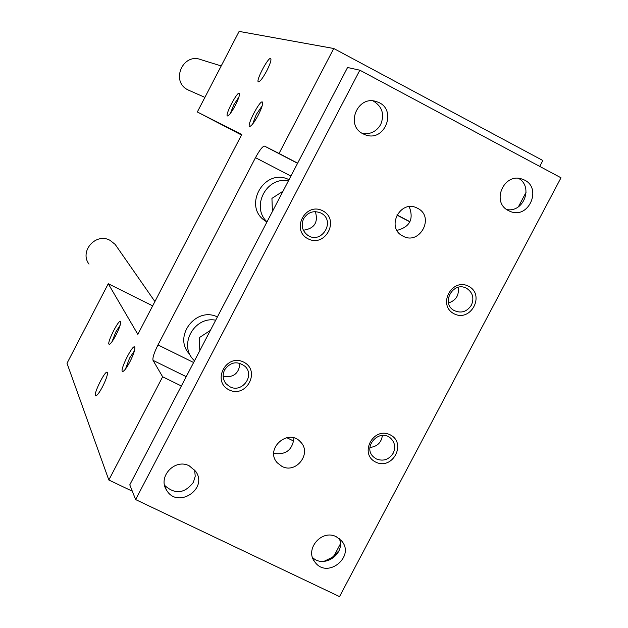 <?xml version="1.0" encoding="UTF-8"?>
<svg xmlns="http://www.w3.org/2000/svg" width="628" height="628" viewBox="0 0 628 628"><rect width="100%" height="100%" fill="white"/><g stroke="black" fill="none" stroke-linecap="round" stroke-linejoin="round"><path stroke-width="0.94" d="M153.02 360.339L162.636 376.792L108.832 480.012L67.008 363.29L108.259 283.738L137.838 334.363L241.756 134.541L197.325 111.98L239.119 31.4L333.751 48.497L279.036 153.475L264.569 146.128C262.685 146.159 259.654 150.006 255.486 157.667L157.989 344.929C154.096 352.748 152.439 357.882 153.02 360.339L186.226 376.667M293.794 441.123L286.753 437.669M181.366 385.977L162.636 376.792M266.759 70.831C270.244 63.828 271.555 59.723 270.684 58.498C268.337 56.732 255.486 81.153 258.375 81.891C260.031 81.758 262.818 78.068 266.759 70.831M102.552 386.715C99.193 392.963 96.869 395.985 95.605 395.797C92.975 394.674 105.112 370.104 107.231 372.263C108 374.021 106.438 378.833 102.552 386.715M134.455 350.777L129.564 358.117L125.482 369.029M235.28 105.418C238.248 99.53 239.645 95.621 239.472 93.674C238.381 88.901 223.317 117.774 227.893 115.858C229.644 114.83 232.101 111.352 235.28 105.418M258.226 115.136C261.374 108.887 262.842 104.672 262.614 102.513C261.303 97.05 244.904 128.426 250.187 126.283C252.158 125.168 254.835 121.447 258.226 115.136M115.96 335.124C113.142 340.407 110.999 343.438 109.539 344.199C105.237 345.808 119.689 316.842 120.647 321.921C120.757 324.26 119.194 328.664 115.96 335.124M129.902 361.822C126.919 367.404 124.619 370.599 122.994 371.415C118.048 373.181 133.709 341.663 134.863 347.512C135.02 350.134 133.364 354.906 129.902 361.822M340.321 544.013L333.97 556.047M333.751 48.497L542.851 160.509L539.735 166.412M526.115 192.207L518.398 206.816M289.013 179.687C264.38 167.056 241.992 206.683 265.573 221.111L266.9 222.076M217.39 316.936C195.991 306.229 172.928 336.537 189.295 353.847M409.982 221.708L396.927 214.902M297.641 163.162L279.036 153.475M241.513 135.004L197.325 111.98M152.675 305.844L108.259 283.738M132.312 491.206L108.832 480.012M230.343 113.456L233.726 104.962L238.899 97.073M252.644 124.014L256.263 114.524L262.159 105.849M120.129 325.273L115.803 331.984L112.004 341.695M194.484 360.841L193.086 359.349C178.65 344.034 194.821 315.994 215.694 320.194M199.814 350.62L199.296 337.652L210.356 330.422M199.775 349.576L200.238 349.804M267.026 221.817C250.611 206.847 266.586 176.178 288.393 180.88M272.403 211.526L271.94 198.385L283.016 191.187M221.205 65.94L200.921 59.66C182.819 52.438 170.321 81.632 187.968 89.867L189.114 90.416M116.69 246.6L115.167 244.41L110.026 240.32C95.903 232.329 79.128 251.333 89.011 264.129M359.844 70.195L347.567 67.494L129.784 484.824L135.624 499.574L339.528 596.6L560.992 177.779L359.844 70.195L135.624 499.574M339.01 550.717L332.33 557.303L323.907 561.393M396.975 230.382C409.88 227.006 413.97 219.109 409.228 206.683M293.967 437.967C292.467 450.025 285.74 455.167 273.769 453.4M303.348 230.233C314.432 228.592 318.435 222.391 315.366 211.62M223.16 376.313C233.349 377.915 238.962 373.574 239.998 363.29M448.533 302.955C456.093 300.412 459.288 295.207 458.126 287.341M369.947 447.442C377.2 446.649 381.353 442.638 382.405 435.408M393.207 453.196C395.758 447.583 394.965 442.654 390.828 438.407C379.869 427.692 362.026 446.798 373.511 456.949L376.423 458.982C383.386 461.564 388.983 459.641 393.207 453.196M375.748 462.122C358.737 453.934 373.322 426.279 390.161 434.819C407.109 443.07 392.571 470.584 375.748 462.122M466.518 288.299L466.942 288.527C472.821 292.687 474.313 298.229 471.416 305.145C466.84 311.951 460.983 313.694 453.848 310.381C440.628 303.01 453.377 280.779 466.518 288.299M468.59 286.258C451.83 277.411 437.135 305.279 454.068 313.772C470.796 322.541 485.452 294.815 468.59 286.258M229.942 386.777L226.237 383.959C222.791 379.673 222.249 374.963 224.62 369.829C230.554 361.814 237.408 360.692 245.187 366.469C255.094 375.756 241.859 393.387 229.942 386.777M229.063 389.87C246.427 398.599 261.099 370.591 243.601 362.073C226.206 353.258 211.495 381.408 229.063 389.87M303.63 218.685C300.796 225.421 302.186 230.971 307.814 235.327C321.379 244.787 335.98 221.15 321.41 213.308L320.845 213.002C313.686 210.184 307.948 212.076 303.63 218.685M322.729 210.812C340.148 219.651 325.359 247.879 308.073 238.828C290.591 230.052 305.42 201.674 322.729 210.812M281.917 466.384C296.126 474.187 312.155 453.251 300.577 442.01C288.283 427.692 264.396 448.973 277.262 462.797L281.917 466.384M417.557 208.284C435.306 216.739 419.583 245.995 402.697 235.971C385.584 227.579 400.358 199.06 417.165 208.088L417.557 208.284M164.607 485.35C174.937 494.676 184.53 493.687 193.369 482.375L195.222 476.267L194.649 470.003M189.303 465.874L195.559 471.188C208.763 488.702 177.606 509.284 166.64 490.264C157.345 476.966 174.937 458.032 189.303 465.874M373.236 100.975C382.248 106.54 384.736 114.374 380.709 124.485C376.517 131.495 370.473 134.518 362.56 133.552M363.015 133.803L364.601 134.533C385.121 143.592 398.238 108.094 376.69 101.728C357.866 94.49 344.788 125.223 363.015 133.803M339.293 538.636C345.887 553.566 324.229 568.89 312.548 557.538M336.341 536.783C321.622 528.737 304.117 549.681 315.06 562.241C327.518 579.393 355.738 556.275 341.404 540.677L336.341 536.783M506.725 209.524C523.524 212.955 533.58 186.877 518.689 178.431M508.515 210.631C490.539 202.161 504.378 171.562 522.692 179.357C543.212 186.194 529.223 220.373 509.693 211.189L508.515 210.631M290.905 176.06L255.486 157.667M409.911 221.857L396.849 215.051M297.562 163.319L264.569 146.128M193.612 362.513L157.989 344.929M373.511 456.949L372.577 455.936M226.237 383.959L224.848 382.052M307.814 235.327L307.249 234.943M277.262 462.797L275.81 460.764M164.96 486.645L166.64 490.264M375.199 101.312L376.69 101.728M313.678 560.145L315.06 562.241M521.884 179.074L522.692 179.357M154.904 301.55L115.167 244.41M204.901 97.379L188.738 90.251"/></g></svg>
